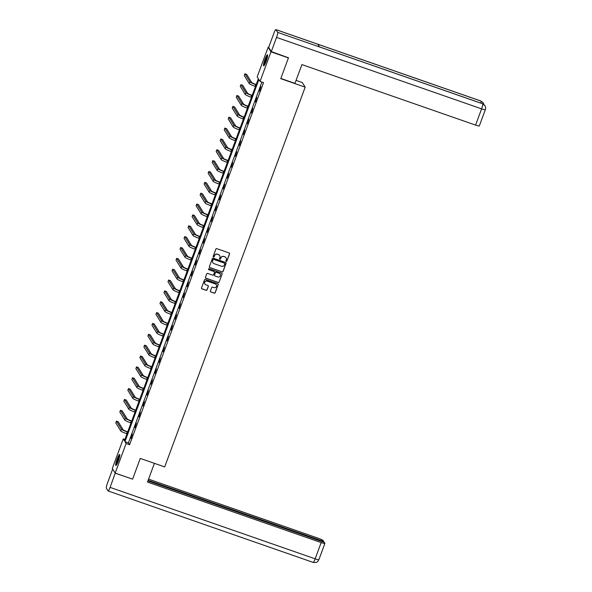 <?xml version="1.0" encoding="UTF-8"?>
<svg xmlns="http://www.w3.org/2000/svg" width="592" height="592" viewBox="0 0 592 592"><rect width="100%" height="100%" fill="white"/><g stroke="black" fill="none" stroke-linecap="round" stroke-linejoin="round"><path stroke-width="0.89" d="M226.233 261.442A0.511 0.503 148.3 0 0 226.884 261.131L229.57 253.879A0.733 0.718 148.3 0 0 229.141 252.954L216.813 248.662A0.733 0.718 148.3 0 0 215.88 249.106L213.194 256.366A0.511 0.503 148.3 0 0 213.497 257.009A0.511 0.503 148.3 0 0 214.156 256.699L214.504 255.759A2.346 2.301 148.3 0 1 217.501 254.338L218.529 254.693A2.346 2.301 148.3 0 1 219.906 257.646L219.558 258.586A0.511 0.503 148.3 0 0 219.861 259.229A0.511 0.503 148.3 0 0 220.52 258.919L220.868 257.979A2.346 2.301 148.3 0 1 223.865 256.558L224.893 256.913A2.346 2.301 148.3 0 1 226.277 259.858L225.929 260.798A0.511 0.503 148.3 0 0 226.233 261.442M225.937 261.176A0.511 0.503 148.3 0 0 226.81 261.013L229.496 253.753A0.733 0.718 148.3 0 0 229.467 253.191M213.201 256.736A0.511 0.503 148.3 0 0 214.075 256.573L214.504 255.759M219.573 258.956A0.511 0.503 148.3 0 0 220.446 258.793L220.868 257.979M117.127 459.022A5.831 0.895 109.2 0 1 119.651 454.486A5.831 0.895 109.2 0 1 118.333 460.961A5.831 0.895 109.2 0 1 115.81 465.497A5.831 0.895 109.2 0 1 117.127 459.022M264.972 59.355A5.831 0.895 109.2 0 1 267.488 54.819A5.831 0.895 109.2 0 1 266.171 61.294A5.831 0.895 109.2 0 1 263.655 65.83A5.831 0.895 109.2 0 1 264.972 59.355M210.382 291.02A0.733 0.718 148.3 0 0 210.811 291.945L214.274 293.151A0.733 0.718 148.3 0 0 215.207 292.707L218.189 284.648A0.733 0.718 148.3 0 0 217.76 283.723L205.431 279.431A0.733 0.718 148.3 0 0 204.499 279.875L201.517 287.934A0.733 0.718 148.3 0 0 201.946 288.859L206.127 290.309A0.733 0.718 148.3 0 0 207.059 289.865L208.34 286.417A0.733 0.718 148.3 0 0 207.903 285.499L205.831 284.774A1.961 1.924 148.3 0 1 205.002 281.74A1.961 1.924 148.3 0 1 207.185 281.119L215.296 283.945A1.961 1.924 148.3 0 1 216.132 286.979A1.961 1.924 148.3 0 1 213.949 287.601L212.595 287.127A0.733 0.718 148.3 0 0 211.655 287.571L210.382 291.02M288.126 57.431L288.422 57.92L280.756 78.655L305.169 87.157L164.687 466.925L140.274 458.423L132.601 479.157L115.166 473.082L112.317 468.472L123.254 438.901L124.409 440.766L258.356 78.677L257.194 76.805L268.139 47.234L270.988 51.844L260.051 81.415L258.889 79.55L124.949 441.639L126.103 443.512L115.166 473.082M288.422 57.92L270.988 51.844M261.901 82.059L128.434 442.853L129.596 444.725L263.536 82.628L260.051 81.415M129.596 444.725L126.103 443.512M222.126 271.906A0.733 0.718 148.3 0 0 223.066 271.462L226.048 263.403A0.733 0.718 148.3 0 0 225.619 262.485L213.29 258.193A0.733 0.718 148.3 0 0 212.358 258.637L209.376 266.696A0.733 0.718 148.3 0 0 209.805 267.614L222.052 271.787A0.733 0.718 148.3 0 0 222.992 271.343L225.974 263.277A0.733 0.718 148.3 0 0 225.944 262.722M222.118 274.022L219.136 282.088A0.733 0.718 148.3 0 1 218.204 282.532L205.875 278.233A0.733 0.718 148.3 0 1 205.446 277.315L206.719 273.867A0.733 0.718 148.3 0 1 207.659 273.423L212.654 275.162A0.733 0.718 148.3 0 0 213.594 274.718L214.437 272.431A0.733 0.718 148.3 0 0 214.008 271.506L208.806 269.693A0.511 0.503 148.3 0 1 208.584 268.901A0.511 0.503 148.3 0 1 209.161 268.738L221.689 273.104A0.733 0.718 148.3 0 1 222.118 274.022L219.136 282.088M305.169 87.157L302.32 82.547L296.074 80.379M260.828 86.706L259.474 91.19L260.828 86.706M256.817 97.562L255.463 102.046L256.817 97.562M252.799 108.41L251.445 112.902L252.799 108.41M248.781 119.266L247.434 123.75L248.781 119.266M244.77 130.122L243.416 134.606L244.77 130.122M240.752 140.977L239.397 145.462L240.752 140.977M236.741 151.833L235.387 156.318L236.741 151.833M232.723 162.682L231.368 167.173L232.723 162.682M228.704 173.537L227.358 178.029L228.704 173.537M224.694 184.393L223.339 188.878L224.694 184.393M220.675 195.249L219.321 199.733L220.675 195.249M216.665 206.105L215.31 210.589L216.665 206.105M212.646 216.961L211.292 221.445L212.646 216.961M208.628 227.809L207.281 232.301L208.628 227.809M204.617 238.665L203.263 243.149L204.617 238.665M200.599 249.521L199.252 254.005L200.599 249.521M196.588 260.376L195.234 264.861L196.588 260.376M192.57 271.232L191.216 275.717L192.57 271.232M188.552 282.088L187.205 286.572L188.552 282.088M184.541 292.936L183.187 297.428L184.541 292.936M180.523 303.792L179.176 308.277L180.523 303.792M176.512 314.648L175.158 319.132L176.512 314.648M172.494 325.504L171.14 329.988L172.494 325.504M168.476 336.36L167.129 340.844L168.476 336.36M164.465 347.208L163.111 351.7L164.465 347.208M160.447 358.064L159.1 362.556L160.447 358.064M156.436 368.92L155.082 373.404L156.436 368.92M152.418 379.775L151.064 384.26L152.418 379.775M148.4 390.631L147.053 395.116L148.4 390.631M144.389 401.487L143.035 405.971L144.389 401.487M140.371 412.335L139.024 416.827L140.371 412.335M136.36 423.191L135.006 427.676L136.36 423.191M132.342 434.047L130.987 438.531L132.342 434.047M268.746 47.449L268.139 47.234M124.89 439.471L123.254 438.901M128.434 442.853L124.949 441.639M226.04 257.801A2.346 2.301 148.3 0 0 224.819 256.787L224.893 256.913M220.794 257.853A2.346 2.301 148.3 0 1 223.791 256.432L224.819 256.787M219.676 255.581A2.346 2.301 148.3 0 0 218.448 254.567L218.529 254.693M214.422 255.633A2.346 2.301 148.3 0 1 217.419 254.212L218.448 254.567M209.398 267.251A0.733 0.718 148.3 0 0 209.731 267.488L222.052 271.787M224.812 263.825A0.511 0.503 148.3 0 0 224.509 263.181L213.69 259.407A0.511 0.503 148.3 0 0 213.031 259.718L212.669 260.709A2.346 2.301 148.3 0 0 214.052 263.662L221.445 266.237A2.346 2.301 148.3 0 0 224.442 264.816L224.812 263.825M212.824 262.648A2.346 2.301 148.3 0 1 212.595 260.584L212.957 259.592A0.511 0.503 148.3 0 1 213.616 259.281L224.435 263.055M205.468 277.877A0.733 0.718 148.3 0 0 205.801 278.114L218.122 282.406A0.733 0.718 148.3 0 0 219.062 281.962M214.334 271.743A0.733 0.718 148.3 0 0 213.927 271.38L208.806 269.693M217.841 276.967A1.961 1.924 148.3 0 0 220.187 274.111A1.961 1.924 148.3 0 0 219.195 273.312L216.332 272.32A0.733 0.718 148.3 0 0 215.399 272.764L214.548 275.051A0.733 0.718 148.3 0 0 214.985 275.976L217.841 276.967M220.15 274.044A1.961 1.924 148.3 0 0 219.114 273.193L219.195 273.312M214.578 275.613A0.733 0.718 148.3 0 1 214.474 274.925L215.318 272.638A0.733 0.718 148.3 0 1 216.258 272.194L219.114 273.193M222.044 273.904A0.733 0.718 148.3 0 0 222.015 273.341M216.25 284.678A1.961 1.924 148.3 0 0 215.222 283.82L215.296 283.945M204.802 283.916A1.961 1.924 148.3 0 1 207.111 280.993L215.222 283.82M201.539 288.496A0.733 0.718 148.3 0 0 201.872 288.733L206.046 290.184A0.733 0.718 148.3 0 0 206.985 289.74L208.258 286.291A0.733 0.718 148.3 0 0 208.236 285.736M210.404 291.582A0.733 0.718 148.3 0 0 210.737 291.819L214.193 293.025A0.733 0.718 148.3 0 0 215.133 292.581L218.115 284.523A0.733 0.718 148.3 0 0 218.085 283.96M256.195 84.508L255.507 84.271A3.737 0.459 -159.7 0 1 251.637 82.436L246.672 74.407L244.925 73.8L249.891 81.829A5.609 0.681 20.3 0 0 255.7 84.582L256.114 84.723M244.925 73.8L244.281 75.539L249.247 83.568A5.609 0.681 20.3 0 0 255.056 86.321L255.47 86.469M264.372 65.179A5.047 0.777 109.2 0 1 264.809 62.138A5.047 0.777 109.2 0 1 267.651 55.774M267.532 56.617A4.669 0.718 -70.8 0 0 265.26 62.138A4.669 0.718 -70.8 0 0 264.802 64.447M267.665 55.248A5.794 0.888 -70.8 0 0 264.617 62.382A5.794 0.888 -70.8 0 0 264.054 65.601M116.535 464.846A5.047 0.777 109.2 0 1 116.972 461.804A5.047 0.777 109.2 0 1 119.806 455.44M119.688 456.284A4.669 0.718 -70.8 0 0 117.416 461.812A4.669 0.718 -70.8 0 0 116.964 464.113M119.821 454.915A5.794 0.888 -70.8 0 0 116.772 462.049A5.794 0.888 -70.8 0 0 116.217 465.268M280.83 78.455L294.964 83.376L301.913 64.595L475.591 125.097L481.599 108.854L276.538 37.407L271.299 51.571L288.311 57.735M276.538 37.407A4.595 0.703 -70.8 0 0 277.648 32.368L319.495 46.946L317.823 44.245L275.976 29.659L277.648 32.368M275.976 29.659A4.595 0.703 -70.8 0 0 275.902 29.6A4.595 0.703 -70.8 0 0 273.918 33.174L268.679 47.338L271.299 51.571M485.344 109.661C485.144 108.861 486.461 109.653 485.003 105.657L482.709 103.807A4.595 0.703 -70.8 0 1 481.599 108.854A4.484 0.548 20.3 0 0 485.344 109.661L479.335 125.904A4.484 0.548 -159.7 0 1 475.591 125.097M317.823 44.245L481.037 101.099L483.309 102.919L483.893 104.421M154.408 463.344L147.482 482.073L321.16 542.575A4.484 0.548 20.3 0 0 324.904 543.389A4.484 0.548 20.3 0 0 324.882 543.286L324.312 542.361L147.911 480.911M313.094 562.341A4.595 0.703 -70.8 0 0 313.168 562.4L108.099 490.96A4.595 0.703 -70.8 0 1 108.025 490.901L106.353 488.193A4.595 0.703 -70.8 0 1 107.463 483.146L112.68 469.056M108.099 490.96A4.595 0.703 -70.8 0 0 110.082 487.386L115.255 473.112M323.535 542.094L323.188 540.548A4.484 0.548 20.3 0 0 318.54 538.343L148.57 479.128M323.765 541.473L148.141 480.297M115.322 473.223L132.342 479.061M252.177 95.364L251.496 95.127A3.737 0.459 -159.7 0 1 247.619 93.284L242.653 85.263L240.914 84.656L245.88 92.678A5.609 0.681 20.3 0 0 251.689 95.438L252.096 95.578M240.914 84.656L240.271 86.395L245.236 94.417A5.609 0.681 20.3 0 0 251.045 97.177L251.459 97.317M248.166 106.22L247.478 105.983A3.737 0.459 -159.7 0 1 243.608 104.14L238.643 96.119L236.896 95.504L241.862 103.533A5.609 0.681 20.3 0 0 247.671 106.294L248.085 106.434M236.896 95.504L236.252 97.251L241.218 105.272A5.609 0.681 20.3 0 0 247.027 108.033L247.441 108.173M244.148 117.075L243.467 116.831A3.737 0.459 -159.7 0 1 239.59 114.996L234.624 106.967L232.878 106.36L237.851 114.389A5.609 0.681 20.3 0 0 243.66 117.149L244.067 117.29M232.878 106.36L232.234 108.099L237.207 116.128A5.609 0.681 20.3 0 0 243.016 118.888L243.423 119.029M240.137 127.931L239.449 127.687A3.737 0.459 -159.7 0 1 235.579 125.852L230.606 117.823L228.867 117.216L233.833 125.245A5.609 0.681 20.3 0 0 239.642 127.998L240.056 128.146M228.867 117.216L228.223 118.955L233.189 126.984A5.609 0.681 20.3 0 0 238.998 129.737L239.412 129.885M236.119 138.78L235.431 138.543A3.737 0.459 -159.7 0 1 231.561 136.708L226.595 128.679L224.849 128.072L229.814 136.101A5.609 0.681 20.3 0 0 235.623 138.854L236.038 139.002M224.849 128.072L224.205 129.811L229.171 137.84A5.609 0.681 20.3 0 0 234.98 140.593L235.394 140.741M232.101 149.635L231.42 149.399A3.737 0.459 -159.7 0 1 227.543 147.563L222.577 139.534L220.838 138.928L225.804 146.957A5.609 0.681 20.3 0 0 231.613 149.709L232.027 149.85M220.838 138.928L220.194 140.667L225.16 148.696A5.609 0.681 20.3 0 0 230.969 151.448L231.383 151.589M228.09 160.491L227.402 160.254A3.737 0.459 -159.7 0 1 223.532 158.412L218.566 150.39L216.82 149.783L221.785 157.805A5.609 0.681 20.3 0 0 227.594 160.565L228.009 160.706M216.82 149.783L216.176 151.522L221.142 159.544A5.609 0.681 20.3 0 0 226.951 162.304L227.365 162.445M224.072 171.347L223.391 171.11A3.737 0.459 -159.7 0 1 219.514 169.268L214.548 161.239L212.802 160.632L217.775 168.661A5.609 0.681 20.3 0 0 223.584 171.421L223.991 171.562M212.802 160.632L212.158 162.371L217.131 170.4A5.609 0.681 20.3 0 0 222.94 173.16L223.347 173.301M220.061 182.203L219.373 181.959A3.737 0.459 -159.7 0 1 215.503 180.123L210.53 172.094L208.791 171.488L213.756 179.517A5.609 0.681 20.3 0 0 219.565 182.269L219.98 182.417M208.791 171.488L208.147 173.227L213.113 181.256A5.609 0.681 20.3 0 0 218.922 184.016L219.336 184.156M216.043 193.051L215.355 192.814A3.737 0.459 -159.7 0 1 211.485 190.979L206.519 182.95L204.773 182.343L209.738 190.372A5.609 0.681 20.3 0 0 215.547 193.125L215.962 193.273M204.773 182.343L204.129 184.082L209.094 192.111A5.609 0.681 20.3 0 0 214.903 194.864L215.318 195.012M212.025 203.907L211.344 203.67A3.737 0.459 -159.7 0 1 207.466 201.835L202.501 193.806L200.762 193.199L205.727 201.228A5.609 0.681 20.3 0 0 211.536 203.981L211.951 204.129M200.762 193.199L200.118 194.938L205.084 202.967A5.609 0.681 20.3 0 0 210.893 205.72L211.307 205.868M208.014 214.763L207.326 214.526A3.737 0.459 -159.7 0 1 203.456 212.691L198.49 204.662L196.744 204.055L201.709 212.077A5.609 0.681 20.3 0 0 207.518 214.837L207.933 214.977M196.744 204.055L196.1 205.794L201.065 213.823A5.609 0.681 20.3 0 0 206.874 216.576L207.289 216.716M203.996 225.619L203.315 225.382A3.737 0.459 -159.7 0 1 199.437 223.539L194.472 215.518L192.726 214.903L197.698 222.932A5.609 0.681 20.3 0 0 203.507 225.693L203.914 225.833M192.726 214.903L192.089 216.65L197.055 224.671A5.609 0.681 20.3 0 0 202.864 227.432L203.271 227.572M199.985 236.474L199.297 236.238A3.737 0.459 -159.7 0 1 195.427 234.395L190.461 226.366L188.715 225.759L193.68 233.788A5.609 0.681 20.3 0 0 199.489 236.548L199.904 236.689M188.715 225.759L188.071 227.498L193.036 235.527A5.609 0.681 20.3 0 0 198.845 238.287L199.26 238.428M195.967 247.33L195.279 247.086A3.737 0.459 -159.7 0 1 191.408 245.251L186.443 237.222L184.697 236.615L189.662 244.644A5.609 0.681 20.3 0 0 195.471 247.397L195.885 247.545M184.697 236.615L184.053 238.354L189.018 246.383A5.609 0.681 20.3 0 0 194.835 249.136L195.242 249.284M191.949 258.179L191.268 257.942A3.737 0.459 -159.7 0 1 187.39 256.107L182.425 248.078L180.686 247.471L185.651 255.5A5.609 0.681 20.3 0 0 191.46 258.253L191.875 258.401M180.686 247.471L180.042 249.21L185.007 257.239A5.609 0.681 20.3 0 0 190.816 259.992L191.231 260.14M187.938 269.034L187.25 268.798A3.737 0.459 -159.7 0 1 183.379 266.962L178.414 258.933L176.668 258.327L181.633 266.356A5.609 0.681 20.3 0 0 187.442 269.108L187.856 269.249M176.668 258.327L176.024 260.066L180.989 268.095A5.609 0.681 20.3 0 0 186.798 270.847L187.213 270.995M183.92 279.89L183.239 279.653A3.737 0.459 -159.7 0 1 179.361 277.811L174.396 269.789L172.649 269.182L177.622 277.204A5.609 0.681 20.3 0 0 183.431 279.964L183.838 280.105M172.649 269.182L172.013 270.921L176.978 278.943A5.609 0.681 20.3 0 0 182.787 281.703L183.194 281.844M179.909 290.746L179.221 290.509A3.737 0.459 -159.7 0 1 175.35 288.667L170.385 280.645L168.639 280.031L173.604 288.06A5.609 0.681 20.3 0 0 179.413 290.82L179.827 290.961M168.639 280.031L167.995 281.777L172.96 289.799A5.609 0.681 20.3 0 0 178.769 292.559L179.184 292.7M175.891 301.602L175.202 301.358A3.737 0.459 -159.7 0 1 171.332 299.522L166.367 291.493L164.62 290.887L169.586 298.916A5.609 0.681 20.3 0 0 175.395 301.676L175.809 301.816M164.62 290.887L163.977 292.626L168.949 300.655A5.609 0.681 20.3 0 0 174.758 303.415L175.165 303.555M171.872 312.458L171.192 312.213A3.737 0.459 -159.7 0 1 167.321 310.378L162.349 302.349L160.61 301.742L165.575 309.771A5.609 0.681 20.3 0 0 171.384 312.524L171.798 312.672M160.61 301.742L159.966 303.481L164.931 311.51A5.609 0.681 20.3 0 0 170.74 314.263L171.155 314.411M167.862 323.306L167.173 323.069A3.737 0.459 -159.7 0 1 163.303 321.234L158.338 313.205L156.591 312.598L161.557 320.627A5.609 0.681 20.3 0 0 167.366 323.38L167.78 323.528M156.591 312.598L155.948 314.337L160.913 322.366A5.609 0.681 20.3 0 0 166.722 325.119L167.136 325.267M163.843 334.162L163.163 333.925A3.737 0.459 -159.7 0 1 159.285 332.09L154.32 324.061L152.581 323.454L157.546 331.483A5.609 0.681 20.3 0 0 163.355 334.236L163.762 334.376M152.581 323.454L151.937 325.193L156.902 333.222A5.609 0.681 20.3 0 0 162.711 335.975L163.118 336.115M159.833 345.018L159.144 344.781A3.737 0.459 -159.7 0 1 155.274 342.938L150.309 334.917L148.562 334.31L153.528 342.331A5.609 0.681 20.3 0 0 159.337 345.092L159.751 345.232M148.562 334.31L147.919 336.049L152.884 344.07A5.609 0.681 20.3 0 0 158.693 346.831L159.107 346.971M155.814 355.873L155.126 355.637A3.737 0.459 -159.7 0 1 151.256 353.794L146.291 345.765L144.544 345.158L149.51 353.187A5.609 0.681 20.3 0 0 155.326 355.947L155.733 356.088M144.544 345.158L143.9 346.897L148.873 354.926A5.609 0.681 20.3 0 0 154.682 357.686L155.089 357.827M151.796 366.729L151.115 366.485A3.737 0.459 -159.7 0 1 147.245 364.65L142.272 356.621L140.533 356.014L145.499 364.043A5.609 0.681 20.3 0 0 151.308 366.796L151.722 366.944M140.533 356.014L139.89 357.753L144.855 365.782A5.609 0.681 20.3 0 0 150.664 368.542L151.078 368.683M147.785 377.578L147.097 377.341A3.737 0.459 -159.7 0 1 143.227 375.506L138.262 367.477L136.515 366.87L141.481 374.899A5.609 0.681 20.3 0 0 147.29 377.652L147.704 377.8M136.515 366.87L135.871 368.609L140.837 376.638A5.609 0.681 20.3 0 0 146.646 379.391L147.06 379.539M143.767 388.433L143.086 388.197A3.737 0.459 -159.7 0 1 139.209 386.361L134.243 378.332L132.504 377.726L137.47 385.755A5.609 0.681 20.3 0 0 143.279 388.507L143.686 388.655M132.504 377.726L131.861 379.465L136.826 387.494A5.609 0.681 20.3 0 0 142.635 390.246L143.042 390.394M139.756 399.289L139.068 399.052A3.737 0.459 -159.7 0 1 135.198 397.217L130.233 389.188L128.486 388.581L133.452 396.603A5.609 0.681 20.3 0 0 139.261 399.363L139.675 399.504M128.486 388.581L127.842 390.32L132.808 398.349A5.609 0.681 20.3 0 0 138.617 401.102L139.031 401.243M135.738 410.145L135.057 409.908A3.737 0.459 -159.7 0 1 131.18 408.066L126.214 400.044L124.468 399.437L129.441 407.459A5.609 0.681 20.3 0 0 135.25 410.219L135.657 410.36M124.468 399.437L123.824 401.176L128.797 409.198A5.609 0.681 20.3 0 0 134.606 411.958L135.013 412.099M131.72 421.001L131.039 420.764A3.737 0.459 -159.7 0 1 127.169 418.921L122.196 410.892L120.457 410.286L125.423 418.315A5.609 0.681 20.3 0 0 131.232 421.075L131.646 421.215M120.457 410.286L119.813 412.025L124.779 420.054A5.609 0.681 20.3 0 0 130.588 422.814L131.002 422.954M127.709 431.857L127.021 431.612A3.737 0.459 -159.7 0 1 123.151 429.777L118.185 421.748L116.439 421.141L121.404 429.17A5.609 0.681 20.3 0 0 127.213 431.923L127.628 432.071M116.439 421.141L115.795 422.88L120.761 430.909A5.609 0.681 20.3 0 0 126.57 433.67L126.984 433.81M255.7 84.582L255.056 86.321M249.891 81.829L249.247 83.568M484.9 105.502L482.643 103.748A4.595 0.703 -70.8 0 1 482.709 103.807L319.495 46.946M319.473 46.901L482.643 103.748A4.595 0.703 -70.8 0 0 482.554 103.755M480.852 103.126A4.595 0.703 -70.8 0 0 481.037 101.106M481.037 101.099A4.595 0.703 -70.8 0 0 480.97 101.04L275.902 29.6M110.082 487.386L315.151 558.826L321.16 542.575M313.168 562.4A4.595 0.703 -70.8 0 0 315.151 558.826A4.484 0.548 20.3 0 0 318.896 559.632L317.845 561.305C316.898 561.549 318.156 562.748 313.168 562.4M251.689 95.438L251.045 97.177M245.88 92.678L245.236 94.417M247.671 106.294L247.027 108.033M241.862 103.533L241.218 105.272M243.66 117.149L243.016 118.888M237.851 114.389L237.207 116.128M239.642 127.998L238.998 129.737M233.833 125.245L233.189 126.984M235.623 138.854L234.98 140.593M229.814 136.101L229.171 137.84M231.613 149.709L230.969 151.448M225.804 146.957L225.16 148.696M227.594 160.565L226.951 162.304M221.785 157.805L221.142 159.544M223.584 171.421L222.94 173.16M217.775 168.661L217.131 170.4M219.565 182.269L218.922 184.016M213.756 179.517L213.113 181.256M215.547 193.125L214.903 194.864M209.738 190.372L209.094 192.111M211.536 203.981L210.893 205.72M205.727 201.228L205.084 202.967M207.518 214.837L206.874 216.576M201.709 212.077L201.065 213.823M203.507 225.693L202.864 227.432M197.698 222.932L197.055 224.671M199.489 236.548L198.845 238.287M193.68 233.788L193.036 235.527M195.471 247.397L194.835 249.136M189.662 244.644L189.018 246.383M191.46 258.253L190.816 259.992M185.651 255.5L185.007 257.239M187.442 269.108L186.798 270.847M181.633 266.356L180.989 268.095M183.431 279.964L182.787 281.703M177.622 277.204L176.978 278.943M179.413 290.82L178.769 292.559M173.604 288.06L172.96 289.799M175.395 301.676L174.758 303.415M169.586 298.916L168.949 300.655M171.384 312.524L170.74 314.263M165.575 309.771L164.931 311.51M167.366 323.38L166.722 325.119M161.557 320.627L160.913 322.366M163.355 334.236L162.711 335.975M157.546 331.483L156.902 333.222M159.337 345.092L158.693 346.831M153.528 342.331L152.884 344.07M155.326 355.947L154.682 357.686M149.51 353.187L148.873 354.926M151.308 366.796L150.664 368.542M145.499 364.043L144.855 365.782M147.29 377.652L146.646 379.391M141.481 374.899L140.837 376.638M143.279 388.507L142.635 390.246M137.47 385.755L136.826 387.494M139.261 399.363L138.617 401.102M133.452 396.603L132.808 398.349M135.25 410.219L134.606 411.958M129.441 407.459L128.797 409.198M131.232 421.075L130.588 422.814M125.423 418.315L124.779 420.054M127.213 431.923L126.57 433.67M121.404 429.17L120.761 430.909M483.309 102.919L480.97 101.04M324.904 543.389L318.896 559.632"/></g></svg>
